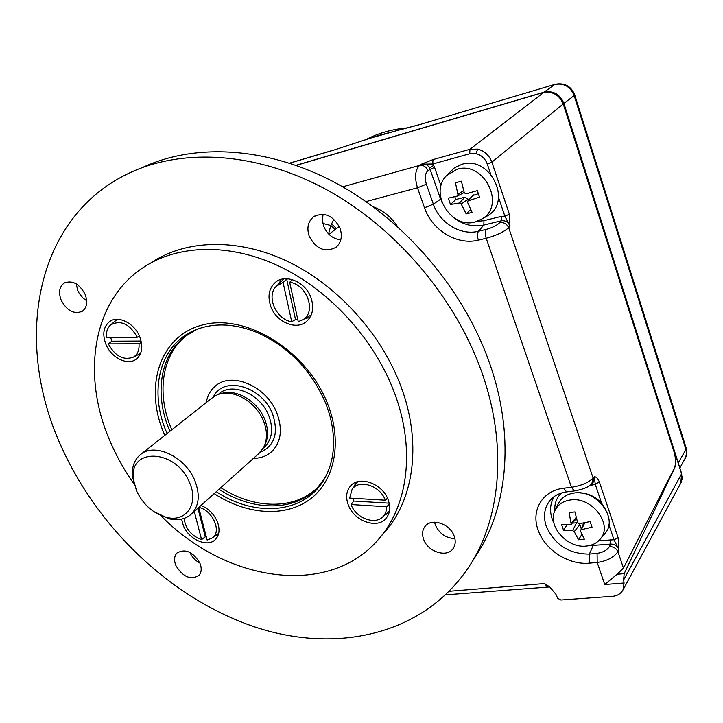 <?xml version="1.0" encoding="UTF-8"?>
<svg xmlns="http://www.w3.org/2000/svg" width="723" height="723" viewBox="0 0 723 723"><rect width="100%" height="100%" fill="white"/><g stroke="black" fill="none" stroke-linecap="round" stroke-linejoin="round"><path stroke-width="1.08" d="M200.985 505.44C208.36 508.531 213.764 513.854 217.216 521.419C220.09 528.911 219.53 534.893 215.526 539.376C207.89 547.917 188.866 539.692 183.371 525.684L181.59 519.114M216.755 534.749L218.4 534.451M388.17 499.846C390.709 507.031 390.086 513.086 386.317 518.011C377.74 529.57 353.954 521.184 348.269 504.88C345.567 497.415 346.281 491.152 350.429 486.1C359.087 475.156 382.603 483.551 388.17 499.846M385.458 514.514L388.875 513.339M310.926 297.524C314.261 307.465 312.851 315.4 306.697 321.319C296.62 330.7 276.457 322.331 270.863 306.688C267.32 296.385 268.893 288.224 275.58 282.205C285.684 273.52 305.495 281.97 310.926 297.524M305.115 318.463L309.887 317.587M139.711 336.692C143.317 346.507 142.196 353.972 136.34 359.078C127.835 366.01 111.36 357.966 105.947 344.41C102.169 334.36 103.389 326.742 109.607 321.572C118.111 315.074 134.415 323.172 139.711 336.692M137.487 355.011L139.91 354.885M85.061 294.198C87.89 301.853 86.986 307.537 82.341 311.252C74.189 314.586 67.158 310.953 61.238 300.352C58.319 292.58 59.277 286.823 64.121 283.082C72.237 279.937 79.223 283.642 85.061 294.198M76.195 283.832L77.804 290.583L79.168 293.258L82.883 297.939L86.679 300.795M199.873 563.081C201.925 568.287 201.581 572.435 198.87 575.544C190.565 580.262 182.91 576.954 175.924 565.621C173.809 560.325 174.171 556.104 177.018 552.959C185.323 548.395 192.942 551.776 199.873 563.081M189.905 552.408L189.941 552.489C192.047 557.126 195.346 560.623 199.828 562.982M454.189 536.141C455.851 540.931 455.49 545.07 453.113 548.558C447.004 558.011 427.817 551.92 423.651 539.376C421.898 534.433 422.313 530.167 424.889 526.597C431.062 517.496 450.086 523.588 454.189 536.141M434.568 522.169L435.363 525.025C439.349 533.601 445.856 538.138 454.903 538.617M340.045 228.251C342.603 236.231 341.274 242.566 336.059 247.266C325.169 252.869 316.222 249.191 309.227 236.222C306.552 228.007 307.998 221.527 313.556 216.783C324.392 211.577 333.222 215.4 340.045 228.251M323.091 214.27L322.395 220.144L323.678 226.254C327.185 234.36 332.878 238.906 340.777 239.882M216.313 491.685C255.183 517.605 304.121 513.872 323.895 479.81C334.46 461.599 336.358 439.846 329.589 414.541L326.236 404.573C312.209 371.08 289.209 347.067 257.243 332.544C233.213 322.937 211.703 322.467 192.716 331.134C158.952 346.624 148.857 391.875 166.679 432.598L167.076 433.547M323.895 479.81L325.359 477.243L318.003 487.058C295.445 511.857 253.231 511.721 219.006 489.272M169.914 431.306L169.625 430.619C154.225 394.957 159.756 355.508 185.124 336.457L195.544 330.113L199.575 328.378M317.424 487.673C294.415 510.239 253.854 509.272 220.804 487.654M171.812 429.805L171.523 429.119C156.168 393.511 161.726 354.116 187.076 335.083L187.917 334.451M382.368 534.758L386.995 529.426C414.559 496.095 421.428 441.093 401.039 386.678C381.536 334.017 337.722 285.567 288.016 261.618C238.219 237.795 186.335 239.421 151.496 262.512M161.301 516.077C226.516 582.747 331.559 598.572 380.75 536.62C408.396 503.19 415.183 447.862 394.55 393.041C374.803 339.982 330.592 291.089 280.533 266.877C230.393 242.774 178.229 244.311 143.299 267.483C91.586 301.301 81.274 376.909 110.755 442.828C116.972 457.063 124.654 470.673 133.8 483.651M475.635 556.285L478.499 551.785C508.323 503.985 514.442 433.547 489.57 363.136C463.886 289.806 405.44 220.931 337.108 183.705C268.631 146.652 195.355 142.666 142.377 167.564M481.825 372.309C455.409 297.352 395.282 226.841 325.35 189.046C255.273 151.414 180.741 147.926 127.474 173.918C33.014 219.747 13.918 344.247 61.536 447.058C98.952 530.113 173.375 599.909 255.978 627.338C338.219 654.288 426.552 634.378 471.107 563.389C501.193 515.165 507.239 443.823 481.825 372.309M457.035 169.299L446.434 175.707C428.784 193.086 451.288 229.146 475.128 221.979L482.494 218.698C506.055 204.564 483.624 160.524 457.035 169.299M468.477 200.28L468.088 199.141L461.22 204.003L466.172 213.891L472.11 212.399L467.573 202.377L467.763 201.102L472.526 195.626L478.31 193.728M461.22 204.003L459.512 202.982L450.474 204.501L448.278 198.174L457.46 196.041L457.939 194.505L455.454 182.783L461.391 181.202L464.302 192.851L466.019 193.872L477.307 190.637L479.503 197.054L467.763 201.102M483.678 217.822L488.17 215.427C512.625 200.768 489.444 155.174 461.88 164.311L454.351 167.908L446.76 175.364M586.425 546.046C592.526 545.386 597.261 542.91 600.641 538.599C613.086 524.085 591.64 496.448 570.601 499.955C563.28 500.967 558.138 504.383 555.147 510.185C546.769 525.449 567.04 548.685 586.425 546.046M604.057 534.568L605.413 532.978C618.346 517.903 596.15 489.281 574.333 492.978C566.76 494.053 561.419 497.605 558.319 503.633L555.147 510.185M584.853 522.738L581.31 529.679L592.038 527.203L590.131 521.59L579.259 523.696L579.819 524.627L574.234 531.622L578.49 539.774L584.329 539.195L580.479 530.98L583.732 522.955M574.234 531.622L572.607 530.574L563.515 530.158L561.599 524.618L571.215 524.292L569.118 512.562L574.957 511.92L577.623 522.648L579.259 523.696M365.404 139.873C378.346 133.05 392.571 129.037 408.061 127.835M371.224 137.921L391.947 132.029M490.637 173.99L487.293 164.067C485.187 158.563 481.41 155.084 475.969 153.628L469.733 153.755L432.752 163.994L421.473 164.148L432.996 159.602L469.923 149.299L477.713 149.128C484.518 150.944 489.236 155.291 491.875 162.151L509.39 214.252L509.977 226.136C508.242 222.069 505.359 220.289 501.328 220.786L483.859 225.043C473.014 227.338 462.847 224.781 453.357 217.37M432.996 159.602L432.752 163.994L434.541 167.329L427.899 170.655C425.07 173.384 424.555 177.894 426.353 184.184L433.357 204.166L440.614 199.187L429.561 167.835C427.51 164.708 424.817 163.479 421.473 164.148L419.575 165.422C415.129 169.86 414.433 177.316 417.478 187.799L366.01 201.59M605.44 509.028L601.681 503.353L595.201 484.13L594.369 476.692C596.276 476.809 597.966 478.626 599.43 482.151L618.129 537.785L618.915 549.57C617.334 545.919 614.577 544.076 610.637 544.058L588.296 545.793M593.375 482.006L594.369 476.692L593.113 478.102C588.612 482.584 581.391 485.639 571.459 487.284L486.208 238.283L478.346 240.144C457.198 245.585 432.011 230.266 424.518 207.79L417.478 187.799L426.353 184.184M601.681 503.353C595.851 496.9 588.802 493.438 580.524 492.959M682.06 479.412L681.635 473.565L563.813 103.47C561.319 96.765 556.692 92.869 549.932 91.785L544.039 92.282L296.177 165.377M680.786 483.1L681.635 473.565M623.624 579.927L681.581 473.827L563.714 103.597C559.729 94.487 553.122 90.737 543.904 92.345L543.443 92.689C552.661 91.08 559.268 94.84 563.244 103.958L674.08 451.974C675.888 458.545 675.987 463.913 674.387 468.07L623.461 568.106L617.108 574.252L624.166 573.673L623.624 579.927L624.057 583L604.744 584.518L617.108 574.252M547.962 586.687L547.221 586.76L544.482 583.551L549.742 586.931L555.933 594.324L557.677 598.283L560.894 600.018L612.489 596.303C617.198 595.96 620.696 593.845 622.982 589.968L624.057 583M563.813 103.47L563.298 103.949L674.134 451.965C675.951 458.536 676.122 463.895 674.631 468.043L624.166 573.673M563.298 103.949C559.313 94.821 552.715 91.062 543.488 92.671M322.847 223.434L330.818 225.504L328.549 233.936M333.863 219.186L330.818 225.504L335.219 229.48M445.766 594.839L549.742 586.931M598.761 540.705L613.963 539.765L618.915 549.57L617.912 551.649C613.926 557.397 607.022 561.003 597.198 562.467L589.471 563.145C568.685 565.341 544.627 549.679 538.102 530.022C530.745 510.474 542.503 490.429 563.687 488.224L571.459 487.284L574.333 490.953L566.579 491.884L563.687 488.224M498.49 197.28L504.862 216.168L509.977 226.136L508.685 227.682C503.804 232.002 496.312 235.535 486.208 238.283C485.025 234.315 485.079 231.333 486.371 229.354C492.399 227.673 496.846 225.44 499.72 222.666L501.328 220.786L501.382 216.376L504.862 216.168L509.39 214.252M591.848 483.732L593.113 478.102L508.685 227.682C506.769 223.796 503.777 222.124 499.72 222.666M623.461 568.106L617.912 551.649C616.204 548.278 613.366 546.588 609.399 546.597L610.637 544.058L610.574 539.557M427.899 170.655C426.064 166.661 423.289 164.916 419.575 165.422L342.666 186.814M608.865 524.654L613.963 539.765L618.129 537.785M592.101 483.461L593.086 484.898L599.43 482.151M388.206 132.96L372.697 137.433M555.011 84.356L418.689 124.898L379.331 135.264L333.52 150.176L372.553 137.478M678.671 464.256L563.895 103.407C559.964 94.207 553.366 90.456 544.112 92.146L295.987 165.305M577.641 522.702L572.282 523.109M581.202 528.64L579.819 524.627M567.067 524.753L563.515 530.158M581.925 534.396L578.49 539.774M581.31 529.679L580.479 530.257M470.682 209.562L466.172 213.891M454.839 196.728L455.806 199.539L464.835 197.207L468.088 199.141M455.806 199.539L450.474 204.501M464.184 192.463L463.669 192.779M193.357 330.899L193.954 330.565M115.689 319.385L114.677 321.518M281.175 279.385L279.024 283.66M355.526 482.458L354.641 485.901M110.628 337.397L111.893 341.202L108.305 343.886L138.997 343.786L141.41 342.322M137.271 337.234C129.516 323.75 120.624 319.647 110.601 324.934C107.365 327.881 106.019 332.038 106.552 337.424L137.271 337.234L139.394 335.96M108.305 343.886C115.183 356.303 123.588 360.696 133.511 357.072C137.65 354.369 139.476 349.941 138.997 343.786M111.893 341.202L141.148 341.066M189.724 483.054C176.566 448.802 128.161 446.877 133.511 479.674L136.557 490.899C143.281 504.853 153.366 513.701 166.823 517.433C186.073 522.449 199.06 503.859 189.724 483.054M137.063 492.02L132.508 477.081C131.631 467.682 134.071 460.361 139.828 455.129C153.574 441.843 185.422 456.34 194.903 480.75C200.235 494.722 199.141 505.748 191.622 513.845C185.892 519.105 178.491 520.786 169.399 518.888L153.565 511.477M264.546 445.522L264.708 445.178C268.45 437.813 268.486 429.299 264.817 419.647C257.84 401.102 235.562 388.07 220.967 393.719M258.554 453.782L263.543 447.636C267.402 440.036 267.438 431.242 263.642 421.265C256.222 401.464 232.029 387.962 217.054 394.948L211.595 398.301L141.066 454.152M253.448 458.364C261.012 458.292 267.302 455.87 272.318 451.098C281.075 441.681 282.666 429.2 277.099 413.646C267.149 386.344 231.369 370.944 215.138 386.281C210.393 390.384 207.429 395.806 206.236 402.548M184.112 518.409C185.513 528.784 191.333 535.851 201.581 539.611L205.296 536.791L206.353 537.026M201.581 539.611L194.27 511.468M198.834 507.374C212.499 510.293 221.88 531.107 212.661 537.776L207.139 540.063L198.726 507.465M205.296 536.791L197.903 508.206M352.878 498.274L353.737 501.039L351.044 504.546C355.752 517.912 374.839 525.377 382.829 516.773C385.404 514.189 386.669 510.845 386.633 506.751L351.044 504.546M389.381 504.166L386.633 506.751M387.465 498.183L385.296 500.199L349.661 498.084L352.083 489.435L357.668 481.717M385.296 500.199C380.298 485.567 358.789 478.734 352.083 489.435M389.182 503.181L353.737 501.039M292.444 279.674L289.661 282.277L298.256 321.672L303.145 319.593C316.665 311.703 306.886 284.256 289.661 282.277M288.396 278.834L286.679 279.132L283.091 282.467L291.721 321.753L295.517 319.539L297.84 319.792M283.091 282.467L276.511 286.1C265.703 295.761 276.023 319.683 291.721 321.753M286.679 279.132L295.517 319.539M164.817 435.345L164.013 433.484C143.516 386.127 160.144 334.577 204.067 324.582C247.655 313.791 308.125 352.011 327.962 404.717C342.819 443.199 334.288 481.889 309.299 499.801C284.247 517.767 245.983 514.532 214.162 493.61M429.561 167.835L433.673 165.404M477.713 149.128L475.969 153.628M487.293 164.067L491.875 162.151L563.244 103.958M552.905 497.569L550.158 500.298C544.292 507.654 543 516.33 546.281 526.353C554.658 544.808 569.028 554.053 589.381 554.08L589.471 563.145M593.086 484.898L590.058 485.314M561.599 492.95C556.565 497.659 554.315 503.633 554.839 510.863M449.381 591.269L544.482 583.551M604.744 584.518L597.198 562.467L597.09 553.366C602.955 552.462 607.058 550.203 609.399 546.597M373.285 206.814C383.253 210.492 391.315 217.072 397.487 226.543M469.733 153.755L469.923 149.299L543.443 92.689M331.541 223.769L336.421 228.549M424.518 207.79L433.357 204.166C439.611 223.046 460.804 235.888 478.518 231.252L483.859 225.043L483.94 220.651L501.382 216.376M442.241 203.154L440.949 198.979M478.346 240.144C477.153 236.195 477.216 233.231 478.518 231.252L486.371 229.354M434.541 167.329L440.985 185.883M476.927 221.455L483.94 220.651M553.999 523.398C549.299 513.547 549.399 504.582 554.297 496.493M597.09 553.366L589.381 554.08L593.845 544.058M574.921 490.881L574.333 490.953C583.533 489.308 589.516 486.742 592.273 483.253L593.746 481.59M567.175 491.812L566.579 491.884C559.34 492.996 553.863 495.806 550.158 500.298L552.182 498.192M591.64 483.949L592.164 485.061M333.52 150.176L289.715 163.181M574.713 94.903L686.127 447.799L685.946 449.48L574.161 95.563L574.668 94.758C571.043 86.109 564.6 82.603 555.345 84.257L418.689 124.898M563.895 103.407L574.161 95.563C570.311 86.516 563.823 82.838 554.695 84.528L544.112 92.146M684.997 458.96L686.516 454.171L685.946 449.48L678.291 462.792M576.719 522.639L572.607 530.574M576.186 517.37L571.369 523.316M463.633 190.556L457.939 194.505M473.646 194.93L468.368 200.714M464.835 197.207L459.512 202.982M263.317 448.052L265.034 446.516C272.2 438.879 273.511 428.73 268.956 416.068C260.858 393.963 231.848 381.5 218.726 394.035L218.084 394.55M260.144 452.3C274.568 445.928 278.762 433.294 272.725 414.406C262.585 386.172 223.235 375.138 213.348 396.963M257.243 332.544C289.218 347.031 312.219 371.044 326.254 404.6L329.589 414.541M482.494 218.698L488.17 215.427M600.641 538.599L605.413 532.978M328.956 234.342L339.25 226.353M682.196 476.312L681.174 482.34M549.932 91.785L544.039 92.282M543.976 92.3L296.15 165.359M681.012 482.684L622.982 589.968M289.598 163.136L333.909 149.986M419.051 124.708L388.332 132.933M686.254 448.188L686.85 451.938L686.172 456.421L679.855 467.989M571.215 524.292L576.466 518.481M457.46 196.041L463.967 192.625M478.499 551.785L471.107 563.389M386.995 529.426L380.75 536.62M185.124 336.457L187.076 335.083M195.544 330.113L192.716 331.134M314.541 216.123L313.556 216.783M425.341 526.046L424.889 526.597M64.69 282.756L64.121 283.082M110.393 321.075L109.607 321.572M276.701 281.41L275.58 282.205M351.116 485.377L350.429 486.1M110.601 324.934L117.307 319.304M133.511 357.072L140.596 353.402M133.511 479.674L132.508 477.081M259.665 452.779L191.622 513.845M166.823 517.433L169.399 518.888M212.661 537.776L218.698 533.321M382.829 516.773L389.444 511.089M303.145 319.593L311.233 314.957M276.728 285.892L284.012 278.825"/></g></svg>
